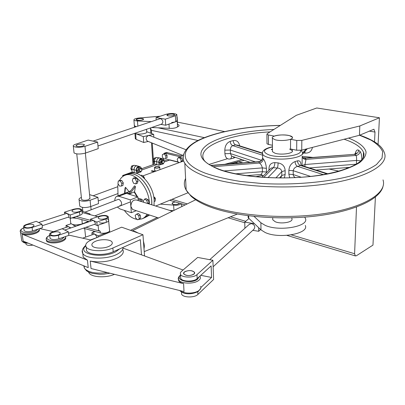 <?xml version="1.0" encoding="UTF-8"?>
<svg xmlns="http://www.w3.org/2000/svg" width="405" height="405" viewBox="0 0 405 405"><rect width="100%" height="100%" fill="white"/><g stroke="black" fill="none" stroke-linecap="round" stroke-linejoin="round"><path stroke-width="0.61" d="M291.296 234.885L354.593 253.732L355.317 255.899L356.365 255.773L372.964 245.116L375.405 197.048M354.593 253.732L356.501 207.051M378.083 144.352L379.434 117.774L316.761 107.988L296.308 115.324L267.209 133.696L266.915 134.293L268.419 134.971L268.48 144.458L266.981 143.755L266.976 143.431M374.524 141.841L375 132.076L373.926 129.236L359.443 135.285L359.822 125.965L379.434 117.774M359.443 135.285L301.73 150.154L296.673 150.24L296.759 140.479L290.567 139.274C292.121 138.642 292.724 137.958 292.385 137.224C291.509 134.83 279.182 134.095 274.317 136.115L268.419 134.971M296.759 140.479L301.836 140.388L359.822 125.965M224.643 131.579L177.43 122.113M296.673 150.24L290.517 148.979L290.567 139.274M272.428 145.268L268.48 144.458M198.045 140.5L151.429 130.354L150.468 127.934M143.416 240.919L144.281 245.111L144.317 246.625L143.861 246.853M143.628 243.754L144.084 243.537M95.509 241.294C100.941 238.859 110.55 239.289 112.028 242.053C112.833 243.582 111.75 245.035 108.783 246.427C103.422 248.918 93.636 248.518 92.143 245.769C91.297 244.18 92.421 242.686 95.509 241.294C100.941 238.859 110.55 239.289 112.028 242.053C112.833 243.582 111.75 245.035 108.783 246.427C103.422 248.918 93.636 248.518 92.143 245.769C91.297 244.18 92.421 242.686 95.509 241.294M132.445 231.007C133.817 230.971 135.67 231.63 138.014 232.981M144.544 255.965L142.955 234.738L112.858 248.002C104.323 252.016 88.573 251.389 86.169 246.999C84.802 244.423 86.614 242.023 91.621 239.79L121.657 227.185L142.955 234.738M242.959 162.886L237.816 161.691M86.28 248.007L86.569 250.73C88.973 255.165 104.692 255.808 113.203 251.758L112.858 248.002M238.687 163.22L234.576 162.567L233.488 163.63M114.463 274.332C105.892 278.23 91.272 277.324 88.923 272.813L88.568 272.064M141.487 254.846L140.327 239.674L113.203 251.758M46.286 239.755L46.54 240.99C47.992 243.567 57.819 243.592 62.795 241.021C65.144 239.826 66.091 238.611 65.635 237.376M90.249 261.048L91.034 268.515L184.017 291.6L183.586 283.642L90.249 261.048C100.182 262.87 109.466 261.731 118.108 257.626C122.659 254.973 124.213 252.305 122.771 249.612M82.828 253.697L83.202 257.17L87.434 260.167L22.174 234.196C26.452 235.421 31.165 235.047 36.308 233.072C38.784 231.883 39.781 230.688 39.295 229.483M183.586 283.642C181.06 282.999 179.42 282.037 178.671 280.746L178.402 279.06M87.434 260.167L88.229 267.614L23.146 241.096L22.174 234.196M39.715 228.577L53.602 231.685M68.774 235.082L91.009 240.059M122.988 248.103L183.07 270.008M172.322 211.228L136.617 200.07C133.225 199.498 131.296 201.579 130.835 206.307L132.567 209.486L133.513 209.795M119.632 205.76L120.579 205.77C122.254 203.674 121.758 201.558 119.085 199.432L118.098 199.447M124.441 193.403L126.4 193.367L137.913 196.911L130.319 199.873L131.347 212.701L119.9 208.909L117.328 207.046M136.277 210.696L131.347 212.701M137.913 196.911L138.191 200.561M114.833 200.698C114.807 198.334 115.521 196.85 116.979 196.233L118.812 196.248L130.319 199.873M304.707 217.126L305.38 218.361C309.582 226.456 279.005 231.898 265.088 225.307L260.901 222.765L254.077 216.442M305.289 225.443C309.466 233.695 279.01 239.213 265.143 232.48L260.977 229.883L248.756 218.285L248.108 217.394L248.088 216.154M291.878 217.794L291.873 218.766C293.62 222.153 281.055 224.41 275.192 221.722L272.737 219.773L272.732 218.685M274.965 139.69L272.403 138.232C270.586 135.66 283.454 133.797 289.666 135.705L292.385 137.224C294.217 139.781 281.085 141.664 274.965 139.69M272.403 138.232L272.454 151.683L275 153.222C281.08 155.317 294.121 153.373 292.299 150.675L289.6 149.065M301.315 177.263L293.149 174.535L288.856 174.206L288.871 170.368C289.266 166.025 291.337 163.094 295.073 161.565C295.21 163.964 296.065 165.579 297.65 166.415C295.26 166.961 293.767 168.384 293.174 170.687L293.276 175.38L293.984 176.595L295.372 177.638M361.852 159.793C361.807 155.626 361.199 152.832 360.025 151.419C359.696 153.723 358.359 155.064 356.02 155.454C356.532 156.396 356.709 158.051 356.547 160.426L304.96 164.521L304.935 166.531M304.393 158.066L354.75 154.315C357.038 153.89 358.339 152.533 358.663 150.235C357.099 149.293 355.944 150.518 355.195 153.915M262.567 157.864L262.531 158.38M260.132 174.545L260.268 174.535C261.417 174.352 262.126 173.406 262.394 171.685L262.359 167.898L266.419 168.333C265.984 163.959 264.926 160.795 263.25 158.846C263.037 161.175 261.772 162.577 259.448 163.048L258.755 161.646C261.195 161.544 262.86 158.259 262.551 158.193C262.187 160.334 260.886 161.554 258.648 161.853L210.939 165.599M266.439 172.783L266.212 172.039L262.394 171.685L235.725 173.816M262.587 175.395L262.708 176.545M280.726 177.992L281.794 175.451L281.794 171.598L285.15 170.667C284.897 166.369 282.553 163.782 278.108 162.906C278.058 165.321 277.769 167.032 277.243 168.035L273.324 167.685C274.261 166.718 274.767 165.032 274.853 162.618C270.92 162.775 268.955 164.962 268.96 169.194L269.71 169.477M284.345 177.977L285.14 174.504L281.794 175.451L279.45 177.987M302.226 156.077L302.024 165.508L304.96 164.521L306.013 159.388L356.02 155.454L354.75 154.315L304.98 158.218L306.013 159.388C304.307 159.398 303.097 158.679 302.388 157.231M300.996 165.301C300.945 161.899 299.781 160.41 297.513 160.836C297.675 163.22 298.698 164.784 300.576 165.518L297.65 166.415L323.296 174.626M288.856 174.206L289.737 177.866M261.473 160.274L230.354 150.047C230.379 147.825 231.174 146.357 232.733 145.633C231.26 144.98 230.425 143.557 230.227 141.37C226.825 142.712 225.018 145.638 224.81 150.154L224.912 153.677C225.382 157.864 227.306 159.605 230.683 158.902L231.903 156.224M233.771 156.821L233.634 158.082L235.345 157.353M239.638 145.835C238.899 141.811 236.753 140.064 233.204 140.596C233.391 142.778 234.181 144.205 235.563 144.884L237.214 145.066L262.399 153.049M304.94 151.602L305.046 153.115C309.187 153.237 311.642 151.333 312.417 147.4M271.289 149.465L272.443 149.141L271.289 149.465L272.449 149.82L271.289 149.465M232.141 156.269L231.544 156.072L230.445 153.576L255.378 161.909M307.299 148.721L302.246 154.533M302.565 157.585L304.98 158.218L302.95 157.828M327.832 173.785L301.583 165.468L300.576 165.518L327.078 173.932M263.741 177.42L273.324 167.685L271.117 168.06L270.586 168.596M275.856 177.937L281.794 171.598C281.384 169.371 279.865 168.186 277.243 168.035L267.928 177.663M262.44 175.259L262.734 176.519M261.908 174.894L263.063 176.185M224.142 170.93L262.359 167.898C261.741 165.523 260.774 163.909 259.448 163.048L213.055 166.698M255.474 176.742L262.475 175.355L255.474 176.742M158.765 167.746L159.443 167.068C158.644 166.48 157.317 166.42 155.464 166.875L154.781 167.559C155.586 168.146 156.912 168.207 158.765 167.746M155.247 166.819L154.467 167.594C155.383 168.257 156.887 168.328 158.988 167.802L159.757 167.037C158.846 166.369 157.343 166.298 155.247 166.819M154.654 170.353L155.965 171.107M161.372 162.81L161.944 160.451L161.99 161.919L161.089 162.962M149.354 204.049C149.658 188.452 135.042 171.173 125.337 175.173L127.818 174.287C137.098 170.52 151.085 186.037 151.733 201.295L151.764 204.803C153.171 189.079 137.989 170.039 127.818 174.287L127.372 174.449M129.833 173.568L130.283 173.406C139.573 169.639 153.546 185.095 154.168 200.318L154.037 205.512M153.004 171.604L153.642 171.026L154.725 171.32L153.004 171.604M169.781 160L164.263 161.975L169.776 159.853L178.028 161.914M161.104 164.43L158.993 165.189L156.836 164.632L156.649 161.701C156.867 159.069 157.899 157.839 159.757 158.006L158.654 158.001C157.337 158.644 156.669 159.879 156.649 161.701L156.836 164.632L141.836 169.999L156.836 164.632L154.695 164.076L154.502 161.155C154.523 159.332 155.191 158.102 156.507 157.464L159.388 157.91M138.581 172.525L136.404 173.31L134.252 172.712L134.02 169.71C134.247 166.941 135.366 165.675 137.371 165.913L136.115 165.888C134.718 166.561 134.025 167.837 134.02 169.71L134.252 172.712L133.574 172.95L134.252 172.712L132.111 172.115L131.878 169.123C131.878 167.255 132.572 165.984 133.969 165.311L136.92 165.792M153.394 170.961L152.164 171.376L152.65 170.895L151.197 171.112L152.224 170.647L151.586 171.011L153.394 171.016M149.663 215.065L144.793 217.693M163.423 154.168L164.379 153.201L165.169 153.186L180.574 156.922L182.432 155.231M163.473 159.631L163.392 158.37M148.529 214.696L144.393 217.86L148.529 214.696M166.445 152.488L181.597 155.895M158.993 165.189L158.806 162.253C159.023 159.616 160.061 158.375 161.919 158.542L162.491 158.932M136.404 173.31L136.176 170.302C136.404 167.523 137.523 166.252 139.533 166.49L140.095 166.88M153.48 171.3L153.227 171.517L153.885 171.411L153.48 171.3M81.992 211.121L89.991 213.941L88.958 214.341M90.062 214.63L89.991 213.941M76.631 218.239L71.918 217.905M88.391 221.424L82.321 223.828C76.996 225.403 73.148 225.271 70.784 223.433L70.678 222.512M125.337 175.173C122.806 176.033 120.837 177.846 119.429 180.595M118.179 183.961L117.759 186.022L118.057 195.823M130.04 194.486C128.582 193.008 127.175 192.476 125.813 192.886L125.16 193.225M129.954 193.823L134.536 191.813L135.442 186.477L134.536 185.829L129.058 193.165L129.954 193.823L135.442 186.477M124.31 210.372C128.253 215.678 132.572 218.695 137.265 219.424M138.439 219.505L141.973 218.877C144.074 218.042 145.775 216.493 147.086 214.225M139.128 200.855L142.312 200.738L142.221 199.478L138.12 199.624M129.063 191.651L125.474 187.287L125.034 188.138L124.558 193.362L116.979 196.233M138.009 198.172L142.221 199.478M125.474 187.287L124.932 193.261M122.786 176.489L122.705 175.466L132.111 172.115M141.699 168.703L154.695 164.076M164.096 160.729L167.645 159.464L169.735 159.99M122.705 175.466L123.879 175.8M81.557 199.002L81.607 199.468C82.984 200.495 85.268 200.576 88.467 199.7L89.935 198.161M89.576 194.618L97.924 197.331L90.092 200.242C84.974 201.644 81.314 201.523 79.107 199.873C78.686 199.017 79.446 198.202 81.39 197.427M79.704 205.411L79.785 206.17C81.987 207.856 85.637 207.983 90.735 206.56L98.531 203.599L97.924 197.331M178.342 204.019C175.456 204.829 173.381 204.692 172.125 203.604L173.127 202.449L175.37 201.953C173.112 202.232 172.034 202.778 172.125 203.604C172.626 204.328 173.953 204.631 176.094 204.52C178.003 204.307 179.091 203.847 179.359 203.148L178.342 204.019M174.52 114.645L174.555 114.696C175.411 115.81 167.716 116.498 167.027 115.369L167.002 115.329C166.156 114.21 173.775 113.522 174.52 114.645M76.96 144.767C80.327 143.851 82.838 143.836 84.493 144.737L83.465 145.84C80.104 146.772 77.583 146.787 75.907 145.886L76.96 144.767M138.809 120.391L136.151 119.789C136.252 119.009 137.842 118.574 140.905 118.473L143.573 119.075C143.471 119.85 141.882 120.285 138.809 120.391M79.365 211.582C76.008 212.534 73.594 212.458 72.115 211.349C71.801 210.732 72.338 210.144 73.73 209.587C77.082 208.646 79.491 208.727 80.954 209.836C81.263 210.443 80.732 211.025 79.365 211.582M193.17 274.61C189.044 276.073 185.89 275.835 183.713 273.891C183.313 273.031 183.769 272.246 185.085 271.527C189.221 270.084 192.36 270.332 194.511 272.287C194.901 273.122 194.456 273.896 193.17 274.61M31.98 227.099C28.552 228.106 26.082 228.061 24.573 226.962C24.173 226.243 24.811 225.555 26.482 224.886C29.909 223.889 32.37 223.94 33.863 225.043C34.253 225.747 33.625 226.43 31.98 227.099M58.33 234.865C54.796 235.943 52.225 235.872 50.615 234.662C50.21 233.913 50.817 233.199 52.442 232.521C55.976 231.457 58.538 231.533 60.122 232.743C60.522 233.477 59.925 234.186 58.33 234.865M105.857 218.543C102.399 219.556 99.883 219.454 98.314 218.239C97.995 217.601 98.506 216.999 99.848 216.437C103.305 215.435 105.811 215.541 107.365 216.761C107.679 217.384 107.173 217.981 105.857 218.543M181.961 161.6L182.549 160.699L181.673 157.996L179.633 157.094L178.352 157.555L177.198 159.352L178.068 162.051L179.268 162.582M180.686 162.066L181.273 161.165L182.549 160.699M181.273 161.165L180.397 158.456L181.673 157.996M180.397 158.456L178.352 157.555M167.032 158.006L167.068 155.404L165.372 153.465L162.375 154.573L162.349 157.165L164.035 159.109L167.032 158.006L165.756 158.456L165.792 155.854L167.068 155.404M165.792 155.854L164.096 153.905M164.035 159.109L165.756 158.456M143.122 176.16L144.479 177.901L144.494 178.509M136.769 178.205L134.642 177.673L133.144 178.215L132.334 180.524L133.635 183.359L135.756 183.905L137.249 183.349L138.075 181.05L136.769 178.205L135.27 178.752L133.144 178.215M135.756 183.905L136.581 181.602L138.075 181.05M136.581 181.602L135.27 178.752M154.224 201.543L155.236 201.062L155.064 198.156L153.728 196.769M154.224 201.477L155.236 201.062M154.001 198.582L155.064 198.156M185.91 149.693L150.108 135.736L148.503 135.488C145.886 136.981 145.471 138.834 147.253 141.051L147.941 141.33M134.333 125.449L135.108 126.34L136.328 126.649L134.359 125.839L134.333 125.449M148.265 141.461L143.714 142.489L136.08 139.366L135.305 138.419M153.849 137.194L153.662 134.349L143.299 136.637L135.65 133.599C138.566 134.921 147.931 133.478 146.701 131.914L146.519 129.291M143.714 142.489L143.299 136.637M146.681 131.665L153.662 134.349M77.254 144.666L75.907 145.886C77.411 146.752 79.831 146.772 83.172 145.947L84.493 144.737C83.005 143.871 80.595 143.846 77.254 144.666M97.98 145.967L161.716 124.072C163.544 122.153 163.2 120.361 160.684 118.69L159.909 118.756M167.898 114.534L167.002 115.329C168.399 116.108 170.626 116.159 173.674 115.476L174.555 114.696C173.163 113.911 170.945 113.861 167.898 114.534M165.326 119.171L156.047 117.612L166.177 114.256C171.052 113.177 174.601 113.263 176.818 114.514L175.421 115.759L165.326 119.171L165.685 125.226L160.831 124.376M156.198 120.001L156.047 117.612M176.838 114.883L177.137 120.452L175.74 121.733L165.685 125.226M88.153 140.09L97.61 142.064L84.964 146.337C79.618 147.658 75.74 147.628 73.325 146.245C72.925 145.577 73.644 144.924 75.492 144.281L88.153 140.09M73.978 152.28L74.044 152.913C76.454 154.335 80.322 154.371 85.647 153.019L98.233 148.65L97.61 142.064M194.015 274.038L194.511 272.287C191.707 270.115 188.279 270.054 184.234 272.089L183.713 273.891C186.563 276.053 190.001 276.099 194.015 274.038M249.293 224.34L251.672 223.585C254.811 224.957 255.54 226.881 253.854 229.351L213.136 266.763M197.675 257.428L212.893 260.278L196.977 274.63C193.676 277.987 181.951 277.82 180.483 274.413L180.306 272.95L181.111 271.704L197.675 257.428M181.486 292.4L181.582 294.167C183.045 297.726 194.638 297.928 197.898 294.435L213.607 279.475L212.893 260.278M180.61 276.691L180.706 278.402C182.174 281.839 193.868 282.012 197.164 278.625L196.977 274.63M200.87 287.535L211.567 277.46L211.121 265.898L197.164 278.625M200.794 275.314L211.567 277.46M254.436 223.676L244.767 222.153L248.959 218.482M244.888 228.278L244.767 222.153M260.602 229.524L258.714 231.295L252.786 230.334M258.714 231.295L258.668 227.691M53.521 231.665L67.999 226.765L68.885 226.891L70.207 228.162M32.952 245.091C29.509 245.708 27.201 245.45 26.036 244.326L25.92 243.506M70.951 227.909L65.98 225.469L71.057 223.757M66.202 227.372L65.98 225.469M79.01 211.704C80.63 211.132 81.278 210.509 80.954 209.836C79.643 208.777 77.355 208.651 74.085 209.466C72.444 210.038 71.791 210.666 72.115 211.349C73.437 212.407 75.735 212.524 79.01 211.704M38.612 222.522L66.496 213.455L67.351 213.572L69.113 215.986L68.607 217.04L42.171 225.747M31.59 227.235C33.509 226.547 34.263 225.818 33.863 225.043C32.527 223.99 30.193 223.894 26.867 224.75C24.928 225.433 24.163 226.172 24.573 226.962C25.92 228.01 28.264 228.101 31.59 227.235M36.253 221.317L41.973 224.238L32.071 227.488C28.072 228.526 25.262 228.42 23.642 227.159C23.151 226.213 24.072 225.327 26.401 224.502L36.253 221.317M24.011 229.827L24.123 230.617C25.748 231.888 28.547 232.004 32.537 230.951L42.419 227.681L41.973 224.238M67.351 213.572L64.436 212.205L73.599 209.243C77.517 208.271 80.266 208.418 81.835 209.689C82.225 210.494 81.445 211.243 79.507 211.931L70.303 214.949L67.351 213.572M64.653 214.053L64.436 212.205M81.906 210.347L82.19 213.01C82.579 213.82 81.805 214.574 79.866 215.273L70.683 218.315L68.248 217.161M70.683 218.315L70.303 214.949M82.64 238.186L94.021 234.141L95.018 234.277L96.871 236.783L96.491 237.745M98.299 236.986L98.177 235.801L91.889 232.774L95.393 231.538M92.102 234.824L91.889 232.774M83.389 228.182L100.354 232.926C103.989 234.075 110.879 231.964 109.527 230.146C109.922 231.012 109.183 231.802 107.32 232.526L98.177 235.801M105.502 218.675C107.072 218.093 107.695 217.455 107.365 216.761C105.973 215.597 103.584 215.445 100.202 216.305C98.612 216.888 97.98 217.531 98.314 218.239C99.721 219.399 102.116 219.545 105.502 218.675M64.739 230.025L92.669 220.502L93.636 220.624L95.499 223.125L94.967 224.183L68.572 233.3M57.94 235.011C59.813 234.308 60.537 233.553 60.122 232.743C58.7 231.589 56.265 231.463 52.827 232.379C50.934 233.077 50.195 233.837 50.615 234.662C52.058 235.816 54.498 235.933 57.94 235.011M62.218 228.764L68.404 231.857L58.457 235.275C54.326 236.383 51.394 236.247 49.663 234.859C49.157 233.872 50.043 232.956 52.326 232.116L62.218 228.764M50.002 237.538L50.114 238.408C51.84 239.806 54.766 239.947 58.887 238.834L68.809 235.381L68.404 231.857M93.636 220.624L90.497 219.186L99.676 216.073C103.736 215.04 106.601 215.222 108.272 216.619C108.661 217.45 107.917 218.214 106.039 218.913L96.815 222.082L93.636 220.624M90.7 221.176L90.497 219.186M107.603 219.292L108.586 220.016C108.98 220.857 108.236 221.631 106.358 222.335L97.159 225.534L94.557 224.324M97.159 225.534L96.815 222.082M98.506 229.529L98.582 230.278L100.192 231.235L85.981 227.286M82.144 212.549L97.873 216.685M89.267 221.662L73.477 217.389M90.619 220.386L76.17 216.498M76.115 226.147L74.166 225.605L72.627 224.532M87.171 221.91L87.941 222.117M108.337 217.333L108.586 220.016C109.942 221.783 103.007 223.844 99.357 222.735M78.702 225.266L77.365 224.891M139.659 118.508C141.78 118.402 143.087 118.589 143.573 119.075C143.648 119.677 142.484 120.103 140.069 120.351C137.943 120.462 136.637 120.27 136.151 119.789C136.075 119.181 137.244 118.751 139.659 118.508M171.69 122.467C175.081 122.143 176.914 121.535 177.193 120.655L176.924 116.453M151.647 127.529L172.024 128.415C175.405 128.086 177.233 127.469 177.506 126.562L177.461 122.659M160.334 116.189L139.239 117.987C135.548 118.397 133.777 119.075 133.923 120.007C134.308 120.518 135.488 120.832 137.457 120.948L151.308 121.637M160.334 204.12L176.317 205.3C178.671 205.062 180.296 204.53 181.197 203.7M169.518 210.347L173.391 210.701M181.794 206.58L181.734 203.857M121.708 180.382L119.779 180.468L118.29 181.005L117.946 183.597L119.526 186.103L121.454 186.032L122.938 185.485L123.292 182.893L121.708 180.382L120.219 180.919L118.29 181.005M121.454 186.032L121.804 183.44L123.292 182.893M121.804 183.44L120.219 180.919M140.221 215.121L138.196 213.384L135.204 215.166L135.695 218.072L137.71 219.809L140.707 218.032L140.221 215.121L138.758 215.723L136.733 213.987M137.71 219.809L140.707 218.032M139.244 218.644L138.758 215.723M153.946 196.992C155.242 197.62 155.652 198.617 155.176 199.989M148.402 203.75L149.106 202.753L148.184 199.761L146.013 198.566L144.529 199.154L143.289 200.946L143.699 202.282M147.536 203.482L149.106 202.753M147.628 203.35L146.706 200.353L148.184 199.761M146.706 200.353L144.529 199.154M163.691 160.562L163.635 160.537C162.061 160.972 161.727 161.954 162.638 163.493L162.683 163.514C164.263 163.088 164.597 162.106 163.691 160.562M154.604 162.694L153.404 160.917L154.158 158.188L156.578 157.439M153.404 160.917L154.507 161.2M154.158 158.188L155.257 158.466M141.213 168.556L141.198 168.546C139.497 168.956 139.138 169.968 140.12 171.573L140.13 171.578C141.831 171.178 142.19 170.171 141.213 168.556M131.99 170.535L130.79 168.865L131.564 166.055L134.106 165.27M130.79 168.865L131.878 169.163M131.564 166.055L132.653 166.349M144.129 178.149L143.815 176.656L141.725 175.152L140.819 175.481M142.859 177.005L143.815 176.656M162.01 163.342L161.818 163.291C160.957 162.506 160.993 161.57 161.919 160.471L162.769 160.319M163.59 163.321L163.433 163.802L161.418 164.511L160.122 164.177L158.973 162.177L159.848 159.469L161.873 158.78L163.174 159.104L164.233 161.347M161.418 164.511L160.269 162.506L161.149 159.798L163.174 159.104M159.848 159.469L161.149 159.798M158.973 162.177L160.269 162.506M139.497 171.406L139.264 171.34C138.383 170.525 138.424 169.563 139.386 168.46L140.327 168.313M141.203 171.33L141.031 171.862L138.895 172.611L137.594 172.252L136.353 170.216L137.26 167.432L139.401 166.698L140.702 167.047L141.932 169.088L141.816 169.447M138.895 172.611L137.654 170.571L138.561 167.781L140.702 167.047M137.26 167.432L138.561 167.781M136.353 170.216L137.654 170.571M177.481 124.279C179.693 125.089 179.612 126.011 177.248 127.038M151.429 130.354L151.642 133.574M152.275 143.076L153.449 160.744M153.47 161.018L153.697 164.43M171.963 199.341L187.262 203.902M230.521 216.781L245.729 221.312M338.929 171.158L329.073 169.012M158.446 127.889L204.403 137.654M345.667 167.685L347.976 168.171M301.836 140.388L301.73 150.154M375 132.076L369.147 131.078M144.317 246.625L144.013 248.873M237.639 161.732L235.664 162.511M21.556 239.537L21.748 240.889C22.538 241.906 24.3 242.504 27.034 242.681M23.743 227.873C15.592 231.463 27.57 234.915 35.432 231.149L38.085 229.114M39.229 228.734C39.599 229.908 38.586 231.068 36.192 232.207C31.246 234.596 21.916 234.642 20.528 232.293L20.306 231.073M49.739 235.457C41.229 239.218 53.951 243.081 61.899 239.041L64.461 236.895M65.539 236.52C65.974 237.745 65.028 238.95 62.689 240.135C57.712 242.701 47.881 242.676 46.423 240.104L46.195 238.778M179.916 290.582C183.04 293.908 194.304 293.949 198.764 290.633C200.667 289.271 201.275 287.844 200.586 286.355M180.534 275.314C174.388 280.179 190.654 284.275 197.356 279.44L199.28 276.696M199.948 276.089L200.146 276.519C200.84 277.972 200.222 279.369 198.308 280.705C193.312 284.361 180.331 283.713 178.615 279.754L178.397 277.881M85.728 246.012C76.145 254.031 102.981 259.195 116.068 251.556L119.576 248.918M122.973 247.404C123.186 249.652 121.449 251.814 117.774 253.884C107.851 259.726 85.966 259.413 82.797 253.454L82.306 250.366M83.764 265.796L84.407 268.226C88.189 272.519 95.838 273.967 107.36 272.565M126.4 193.367L118.812 196.248M248.71 215.83L248.756 218.285M260.901 222.765L260.977 229.883M272.438 146.904C263.113 149.288 261.979 151.961 269.036 154.923C279.901 158.74 303.537 155.236 300.297 150.397M301.199 150.27L302.272 152.224C305.922 157.646 279.602 161.58 267.543 157.282C264.885 156.411 263.245 155.398 262.617 154.244L262.536 152.594M348.538 138.095C358.501 141.998 364.738 146.782 366.064 152.012C366.014 155.545 363.908 159.043 359.746 162.511C354.385 165.883 347.131 168.92 337.983 171.629C303.821 181.03 245.303 179.577 218.568 169.295C199.002 160.962 195.711 152.457 208.702 143.775C221.297 135.928 246.64 130.612 273.937 129.448M270.089 131.873C229.544 133.908 195.559 146.645 204.16 160.355C205.497 161.995 208.21 165.017 219.085 169.244M359.746 135.154C379.227 141.993 383.014 148.594 384.477 153.075C389.058 165.027 365.376 178.787 323.084 184.407C280.888 190.077 229.108 185.824 203.512 175.638C193.924 171.852 187.697 167.721 184.827 163.261C182.928 160.264 182.503 157.302 183.556 154.361M280.265 125.454C246.726 126.107 214.377 131.949 197.022 141.315C179.876 150.64 180.367 163.514 205.132 173.117C214.959 176.504 226.729 179.278 240.438 181.45L262.683 183.586C294.05 185.191 327.382 182.23 351.003 175.871C361.933 172.464 370.443 168.677 376.534 164.506L382.036 158.102L382.669 151.693C380.822 147.526 376.883 143.643 370.853 140.049L359.539 135.245M185.591 178.463C183.738 182.255 183.936 186.113 186.168 190.041C189.024 194.947 195.185 199.498 204.652 203.695C229.924 214.959 280.878 219.849 322.415 213.865C364.049 207.937 387.453 193.008 383.019 179.876M209 164.45L227.488 158.689M224.861 164.303L241.982 159.595M302.292 156.33L312.751 157.408M268.966 170.232L268.96 169.194M295.073 161.565L297.513 160.836M358.663 150.235L360.025 151.419M363.649 156.988L363.467 152.234C361.285 147.152 354.831 142.823 344.103 139.239M272.433 146.782C263.528 148.645 261.751 151.779 262.617 154.244L262.653 158.046L263.25 158.846M266.419 168.333L266.45 172.13M274.853 162.618L278.108 162.906M285.15 170.667L285.14 174.504M233.634 158.082L230.683 158.902M230.227 141.37L233.204 140.596M305.046 153.115L303.654 152.999M262.379 153.394L235.563 144.884L232.733 145.633L262.622 155.201M224.81 150.154L230.354 150.047L230.445 153.576L224.912 153.677M310.589 176.413L293.174 170.687L288.871 170.368M356.4 164.136L356.547 160.426L360.83 160.851M309.374 167.933L356.314 164.187M301.948 150.098L301.477 150.604M302.459 153.085L306.236 148.994M178.494 162.238L169.675 160.036M165.169 153.186L167.29 152.447M158.806 162.253L154.502 161.155M136.176 170.302L131.878 169.123M82.321 223.828L81.876 219.662M137.001 196.627L134.242 192.183M130.628 191.064L125.813 192.886M129.478 191.494L130.972 190.603M134.536 191.813L137.543 196.795M90.735 206.56L90.092 200.242M136.08 139.366L135.65 133.599M175.74 121.733L175.421 115.759M85.647 153.019L84.964 146.337M197.898 294.435L197.772 291.727M32.537 230.951L32.071 227.488M79.866 215.273L79.507 211.931M107.381 233.174L107.32 232.526M58.887 238.834L58.457 235.275M106.358 222.335L106.039 218.913M74.166 225.605L74.08 224.826M100.354 232.926L100.192 231.235M177.193 120.655L177.506 126.562M137.457 120.948L137.842 126.142M168.991 124.077L169.239 128.451M177.152 116.893L177.461 122.7M181.597 203.816L181.744 206.606M173.644 205.305L173.937 210.433M355.317 255.899L286.902 235.386M244.782 222.76L228.101 217.758M185.217 204.905L169.73 200.262M152.953 164.698L151.48 142.757M150.847 133.27L150.513 128.289M266.981 143.755L266.915 134.293M144.22 251.616L237.203 214.088M132.172 230.911L195.661 199.781M86.569 250.73L86.169 246.999M88.923 272.813L88.857 272.206M234.576 162.567L235.189 162.324M23.728 227.767C20.64 229.281 19.577 230.784 20.528 232.293L21.748 240.889C24.74 243.982 25.596 242.732 28.456 243.263M49.724 235.34L49.506 235.442C46.676 236.895 45.649 238.449 46.423 240.104L46.54 240.99M179.693 290.527C184.726 295.503 193.737 293.979 198.465 291.296M180.514 274.96C178.377 276.995 177.744 278.589 178.615 279.754L178.671 280.746M85.663 245.435C82.357 248.483 81.405 251.151 82.797 253.454L83.202 257.17M84.159 265.958L84.407 268.226L86.67 270.899L89.257 272.383L92.406 273.426L99.898 274.301L103.969 274.155L110.008 273.223M200.774 288.203L198.516 291.261M158.568 217.971L132.567 209.486M272.737 219.773L272.727 217.738M292.294 151.51L292.309 149.344M248.083 215.749L248.108 217.394M382.958 186.685C379.374 200.11 352.001 212.205 312.614 216.417C273.248 220.548 228.8 215.516 205.203 204.935C199.265 202.292 194.542 199.371 191.033 196.177L186.168 190.041L184.827 163.261C181.086 158.077 182.463 146.939 201.882 138.702C220.441 130.759 249.915 125.98 280.366 125.388M306.286 157.92L302.581 157.591M244.23 160.355L229.296 163.954M219.616 169.437C241.355 177.542 285.606 180.544 319.606 175.223C338.615 172.181 353.038 167.138 359.944 161.641C364.632 157.206 364.328 153.495 363.467 152.234L363.224 157.879M231.913 156.193L250.072 162.329M350.047 167.331L316.067 170.06M354.279 154.153C355.342 153.88 355.985 153.465 356.208 152.908L355.848 153.505M300.783 165.442L301.168 165.356M261.959 177.299L270.479 168.703M258.719 161.651L210.625 165.422M263.103 176.145C262.05 174.864 261.109 174.327 260.268 174.535L246.387 175.648M347.976 167.498L348.771 167.857M154.467 167.594L154.669 170.581M127.818 174.287L130.283 173.406M155.692 206.029L187.92 192.79M142.793 175.922L183.652 160.982M164.379 153.201L166.501 152.467M161.544 158.451L159.757 158.006M139.082 166.369L137.371 165.913M159.767 167.26L159.919 169.66M130.481 201.882L94.826 215.885M70.784 223.433L70.171 218.072M118.159 199.422L84.944 212.164M142.373 218.71L144.393 217.86M117.718 193.661L98.278 200.971M79.785 206.17L79.107 199.873M117.658 186.751L93.13 195.772M93.408 232.237L93.277 230.946M91.12 209.795L90.791 206.535M89.981 198.622L85.349 153.12M85.612 237.127L84.701 228.547M82.878 211.435L82.448 207.39M81.607 199.468L76.758 153.9M183.217 155.545L147.253 141.051M135.336 138.834L134.921 133.275M134.47 127.271L133.923 120.007M93.089 141.122L160 118.726M74.044 152.913L73.325 146.245M130.537 230.334L157.231 217.536M249.627 224.041L209.724 259.686M181.582 294.167L181.465 292.04M180.706 278.402L180.483 274.413M26.036 244.326L25.859 243.081M24.123 230.617L23.642 227.159M90.447 239.932L96.309 237.821M109.72 232.192L109.598 230.885M50.114 238.408L49.663 234.859M98.582 230.278L98.081 225.21M109.527 230.146L108.656 220.74M163.448 160.491L162.577 160.269M162.683 163.514L161.818 163.291M140.965 168.485L140.095 168.252M140.13 171.578L139.264 171.34"/></g></svg>
